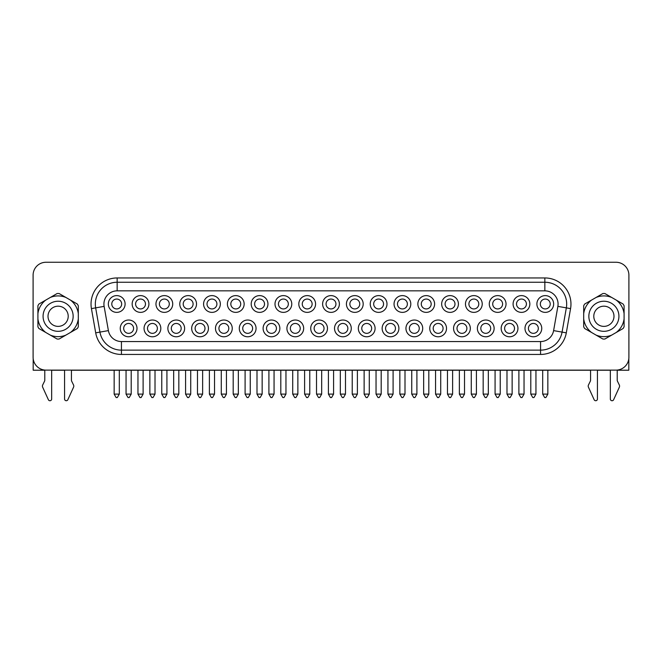 <?xml version="1.0" encoding="UTF-8"?>
<svg xmlns="http://www.w3.org/2000/svg" width="662" height="662" viewBox="0 0 662 662"><rect width="100%" height="100%" fill="white"/><g stroke="black" fill="none" stroke-linecap="round" stroke-linejoin="round"><path stroke-width="0.99" d="M68.211 316.279A10.095 10.095 0 0 0 58.115 306.183A10.095 10.095 0 0 0 48.012 316.279A10.095 10.095 0 0 0 58.115 326.383A10.095 10.095 0 0 0 68.211 316.279M73.151 316.279A15.044 15.044 0 0 0 58.115 301.235A15.044 15.044 0 0 0 43.071 316.279A15.044 15.044 0 0 0 58.115 331.323A15.044 15.044 0 0 0 73.151 316.279M613.988 316.279A10.095 10.095 0 0 1 603.885 326.383A10.095 10.095 0 0 1 593.789 316.279A10.095 10.095 0 0 1 603.885 306.183A10.095 10.095 0 0 1 613.988 316.279M618.929 316.279A15.044 15.044 0 0 1 603.885 331.323A15.044 15.044 0 0 1 588.849 316.279A15.044 15.044 0 0 1 603.885 301.235A15.044 15.044 0 0 1 618.929 316.279M51.669 370.124L51.669 399.029A1.721 1.721 0 0 1 48.384 399.74L42.658 387.179A2.582 2.582 0 0 1 42.691 384.978L44.528 381.229A2.582 2.582 0 0 0 44.793 380.096L44.793 370.075M597.438 370.124L597.438 399.029A1.721 1.721 0 0 1 594.162 399.74L588.435 387.179A2.582 2.582 0 0 1 588.468 384.978L590.305 381.229A2.582 2.582 0 0 0 590.57 380.096L590.57 370.124M172.724 303.99A8.383 8.383 0 0 1 164.341 312.373A8.383 8.383 0 0 1 155.967 303.99A8.383 8.383 0 0 1 164.341 295.608A8.383 8.383 0 0 1 172.724 303.99M159.401 303.99A4.94 4.94 0 0 0 164.341 308.931A4.94 4.94 0 0 0 169.29 303.99A4.94 4.94 0 0 0 164.341 299.05A4.94 4.94 0 0 0 159.401 303.99M184.632 328.402A8.383 8.383 0 0 1 176.249 336.776A8.383 8.383 0 0 1 167.867 328.402A8.383 8.383 0 0 1 176.249 320.019A8.383 8.383 0 0 1 184.632 328.402M171.309 328.402A4.94 4.94 0 0 0 176.249 333.342A4.94 4.94 0 0 0 181.189 328.402A4.94 4.94 0 0 0 176.249 323.453A4.94 4.94 0 0 0 171.309 328.402M148.917 303.99A8.383 8.383 0 0 1 140.534 312.373A8.383 8.383 0 0 1 132.16 303.99A8.383 8.383 0 0 1 140.534 295.608A8.383 8.383 0 0 1 148.917 303.99M135.594 303.99A4.94 4.94 0 0 0 140.534 308.931A4.94 4.94 0 0 0 145.475 303.99A4.94 4.94 0 0 0 140.534 299.05A4.94 4.94 0 0 0 135.594 303.99M160.825 328.402A8.383 8.383 0 0 1 152.442 336.776A8.383 8.383 0 0 1 144.059 328.402A8.383 8.383 0 0 1 152.442 320.019A8.383 8.383 0 0 1 160.825 328.402M147.502 328.402A4.94 4.94 0 0 0 152.442 333.342A4.94 4.94 0 0 0 157.382 328.402A4.94 4.94 0 0 0 152.442 323.453A4.94 4.94 0 0 0 147.502 328.402M125.11 303.99A8.383 8.383 0 0 1 116.727 312.373A8.383 8.383 0 0 1 108.345 303.99A8.383 8.383 0 0 1 116.727 295.608A8.383 8.383 0 0 1 125.11 303.99M111.787 303.99A4.94 4.94 0 0 0 116.727 308.931A4.94 4.94 0 0 0 121.667 303.99A4.94 4.94 0 0 0 116.727 299.05A4.94 4.94 0 0 0 111.787 303.99M137.009 328.402A8.383 8.383 0 0 1 128.635 336.776A8.383 8.383 0 0 1 120.252 328.402A8.383 8.383 0 0 1 128.635 320.019A8.383 8.383 0 0 1 137.009 328.402M123.686 328.402A4.94 4.94 0 0 0 128.635 333.342A4.94 4.94 0 0 0 133.575 328.402A4.94 4.94 0 0 0 128.635 323.453A4.94 4.94 0 0 0 123.686 328.402M506.033 303.99A8.383 8.383 0 0 1 497.659 312.373A8.383 8.383 0 0 1 489.276 303.99A8.383 8.383 0 0 1 497.659 295.608A8.383 8.383 0 0 1 506.033 303.99M492.71 303.99A4.94 4.94 0 0 0 497.659 308.931A4.94 4.94 0 0 0 502.599 303.99A4.94 4.94 0 0 0 497.659 299.05A4.94 4.94 0 0 0 492.71 303.99M494.133 328.402A8.383 8.383 0 0 1 485.751 336.776A8.383 8.383 0 0 1 477.368 328.402A8.383 8.383 0 0 1 485.751 320.019A8.383 8.383 0 0 1 494.133 328.402M480.811 328.402A4.94 4.94 0 0 0 485.751 333.342A4.94 4.94 0 0 0 490.691 328.402A4.94 4.94 0 0 0 485.751 323.453A4.94 4.94 0 0 0 480.811 328.402M517.941 328.402A8.383 8.383 0 0 1 509.558 336.776A8.383 8.383 0 0 1 501.175 328.402A8.383 8.383 0 0 1 509.558 320.019A8.383 8.383 0 0 1 517.941 328.402M504.618 328.402A4.94 4.94 0 0 0 509.558 333.342A4.94 4.94 0 0 0 514.498 328.402A4.94 4.94 0 0 0 509.558 323.453A4.94 4.94 0 0 0 504.618 328.402M529.84 303.99A8.383 8.383 0 0 1 521.466 312.373A8.383 8.383 0 0 1 513.083 303.99A8.383 8.383 0 0 1 521.466 295.608A8.383 8.383 0 0 1 529.84 303.99M516.526 303.99A4.94 4.94 0 0 0 521.466 308.931A4.94 4.94 0 0 0 526.406 303.99A4.94 4.94 0 0 0 521.466 299.05A4.94 4.94 0 0 0 516.526 303.99M553.655 303.99A8.383 8.383 0 0 1 545.273 312.373A8.383 8.383 0 0 1 536.89 303.99A8.383 8.383 0 0 1 545.273 295.608A8.383 8.383 0 0 1 553.655 303.99M540.333 303.99A4.94 4.94 0 0 0 545.273 308.931A4.94 4.94 0 0 0 550.213 303.99A4.94 4.94 0 0 0 545.273 299.05A4.94 4.94 0 0 0 540.333 303.99M541.748 328.402A8.383 8.383 0 0 1 533.365 336.776A8.383 8.383 0 0 1 524.991 328.402A8.383 8.383 0 0 1 533.365 320.019A8.383 8.383 0 0 1 541.748 328.402M528.425 328.402A4.94 4.94 0 0 0 533.365 333.342A4.94 4.94 0 0 0 538.314 328.402A4.94 4.94 0 0 0 533.365 323.453A4.94 4.94 0 0 0 528.425 328.402M434.611 303.99A8.383 8.383 0 0 1 426.229 312.373A8.383 8.383 0 0 1 417.854 303.99A8.383 8.383 0 0 1 426.229 295.608A8.383 8.383 0 0 1 434.611 303.99M421.289 303.99A4.94 4.94 0 0 0 426.229 308.931A4.94 4.94 0 0 0 431.177 303.99A4.94 4.94 0 0 0 426.229 299.05A4.94 4.94 0 0 0 421.289 303.99M422.712 328.402A8.383 8.383 0 0 1 414.329 336.776A8.383 8.383 0 0 1 405.947 328.402A8.383 8.383 0 0 1 414.329 320.019A8.383 8.383 0 0 1 422.712 328.402M409.389 328.402A4.94 4.94 0 0 0 414.329 333.342A4.94 4.94 0 0 0 419.269 328.402A4.94 4.94 0 0 0 414.329 323.453A4.94 4.94 0 0 0 409.389 328.402M458.418 303.99A8.383 8.383 0 0 1 450.036 312.373A8.383 8.383 0 0 1 441.662 303.99A8.383 8.383 0 0 1 450.036 295.608A8.383 8.383 0 0 1 458.418 303.99M445.096 303.99A4.94 4.94 0 0 0 450.036 308.931A4.94 4.94 0 0 0 454.984 303.99A4.94 4.94 0 0 0 450.036 299.05A4.94 4.94 0 0 0 445.096 303.99M446.519 328.402A8.383 8.383 0 0 1 438.136 336.776A8.383 8.383 0 0 1 429.754 328.402A8.383 8.383 0 0 1 438.136 320.019A8.383 8.383 0 0 1 446.519 328.402M433.196 328.402A4.94 4.94 0 0 0 438.136 333.342A4.94 4.94 0 0 0 443.077 328.402A4.94 4.94 0 0 0 438.136 323.453A4.94 4.94 0 0 0 433.196 328.402M482.226 303.99A8.383 8.383 0 0 1 473.851 312.373A8.383 8.383 0 0 1 465.469 303.99A8.383 8.383 0 0 1 473.851 295.608A8.383 8.383 0 0 1 482.226 303.99M468.903 303.99A4.94 4.94 0 0 0 473.851 308.931A4.94 4.94 0 0 0 478.792 303.99A4.94 4.94 0 0 0 473.851 299.05A4.94 4.94 0 0 0 468.903 303.99M470.326 328.402A8.383 8.383 0 0 1 461.944 336.776A8.383 8.383 0 0 1 453.561 328.402A8.383 8.383 0 0 1 461.944 320.019A8.383 8.383 0 0 1 470.326 328.402M457.003 328.402A4.94 4.94 0 0 0 461.944 333.342A4.94 4.94 0 0 0 466.884 328.402A4.94 4.94 0 0 0 461.944 323.453A4.94 4.94 0 0 0 457.003 328.402M220.338 303.99A8.383 8.383 0 0 1 211.964 312.373A8.383 8.383 0 0 1 203.582 303.99A8.383 8.383 0 0 1 211.964 295.608A8.383 8.383 0 0 1 220.338 303.99M207.016 303.99A4.94 4.94 0 0 0 211.964 308.931A4.94 4.94 0 0 0 216.904 303.99A4.94 4.94 0 0 0 211.964 299.05A4.94 4.94 0 0 0 207.016 303.99M232.246 328.402A8.383 8.383 0 0 1 223.864 336.776A8.383 8.383 0 0 1 215.481 328.402A8.383 8.383 0 0 1 223.864 320.019A8.383 8.383 0 0 1 232.246 328.402M218.923 328.402A4.94 4.94 0 0 0 223.864 333.342A4.94 4.94 0 0 0 228.804 328.402A4.94 4.94 0 0 0 223.864 323.453A4.94 4.94 0 0 0 218.923 328.402M196.531 303.99A8.383 8.383 0 0 1 188.149 312.373A8.383 8.383 0 0 1 179.774 303.99A8.383 8.383 0 0 1 188.149 295.608A8.383 8.383 0 0 1 196.531 303.99M183.209 303.99A4.94 4.94 0 0 0 188.149 308.931A4.94 4.94 0 0 0 193.097 303.99A4.94 4.94 0 0 0 188.149 299.05A4.94 4.94 0 0 0 183.209 303.99M208.439 328.402A8.383 8.383 0 0 1 200.056 336.776A8.383 8.383 0 0 1 191.674 328.402A8.383 8.383 0 0 1 200.056 320.019A8.383 8.383 0 0 1 208.439 328.402M195.116 328.402A4.94 4.94 0 0 0 200.056 333.342A4.94 4.94 0 0 0 204.997 328.402A4.94 4.94 0 0 0 200.056 323.453A4.94 4.94 0 0 0 195.116 328.402M267.953 303.99A8.383 8.383 0 0 1 259.578 312.373A8.383 8.383 0 0 1 251.196 303.99A8.383 8.383 0 0 1 259.578 295.608A8.383 8.383 0 0 1 267.953 303.99M254.63 303.99A4.94 4.94 0 0 0 259.578 308.931A4.94 4.94 0 0 0 264.519 303.99A4.94 4.94 0 0 0 259.578 299.05A4.94 4.94 0 0 0 254.63 303.99M279.861 328.402A8.383 8.383 0 0 1 271.478 336.776A8.383 8.383 0 0 1 263.104 328.402A8.383 8.383 0 0 1 271.478 320.019A8.383 8.383 0 0 1 279.861 328.402M266.538 328.402A4.94 4.94 0 0 0 271.478 333.342A4.94 4.94 0 0 0 276.426 328.402A4.94 4.94 0 0 0 271.478 323.453A4.94 4.94 0 0 0 266.538 328.402M256.053 328.402A8.383 8.383 0 0 1 247.671 336.776A8.383 8.383 0 0 1 239.288 328.402A8.383 8.383 0 0 1 247.671 320.019A8.383 8.383 0 0 1 256.053 328.402M242.731 328.402A4.94 4.94 0 0 0 247.671 333.342A4.94 4.94 0 0 0 252.611 328.402A4.94 4.94 0 0 0 247.671 323.453A4.94 4.94 0 0 0 242.731 328.402M244.146 303.99A8.383 8.383 0 0 1 235.771 312.373A8.383 8.383 0 0 1 227.389 303.99A8.383 8.383 0 0 1 235.771 295.608A8.383 8.383 0 0 1 244.146 303.99M230.823 303.99A4.94 4.94 0 0 0 235.771 308.931A4.94 4.94 0 0 0 240.711 303.99A4.94 4.94 0 0 0 235.771 299.05A4.94 4.94 0 0 0 230.823 303.99M410.804 303.99A8.383 8.383 0 0 1 402.422 312.373A8.383 8.383 0 0 1 394.047 303.99A8.383 8.383 0 0 1 402.422 295.608A8.383 8.383 0 0 1 410.804 303.99M397.481 303.99A4.94 4.94 0 0 0 402.422 308.931A4.94 4.94 0 0 0 407.37 303.99A4.94 4.94 0 0 0 402.422 299.05A4.94 4.94 0 0 0 397.481 303.99M398.896 328.402A8.383 8.383 0 0 1 390.522 336.776A8.383 8.383 0 0 1 382.139 328.402A8.383 8.383 0 0 1 390.522 320.019A8.383 8.383 0 0 1 398.896 328.402M385.574 328.402A4.94 4.94 0 0 0 390.522 333.342A4.94 4.94 0 0 0 395.462 328.402A4.94 4.94 0 0 0 390.522 323.453A4.94 4.94 0 0 0 385.574 328.402M303.668 328.402A8.383 8.383 0 0 1 295.285 336.776A8.383 8.383 0 0 1 286.911 328.402A8.383 8.383 0 0 1 295.285 320.019A8.383 8.383 0 0 1 303.668 328.402M290.345 328.402A4.94 4.94 0 0 0 295.285 333.342A4.94 4.94 0 0 0 300.234 328.402A4.94 4.94 0 0 0 295.285 323.453A4.94 4.94 0 0 0 290.345 328.402M327.475 328.402A8.383 8.383 0 0 1 319.092 336.776A8.383 8.383 0 0 1 310.718 328.402A8.383 8.383 0 0 1 319.092 320.019A8.383 8.383 0 0 1 327.475 328.402M314.152 328.402A4.94 4.94 0 0 0 319.092 333.342A4.94 4.94 0 0 0 324.041 328.402A4.94 4.94 0 0 0 319.092 323.453A4.94 4.94 0 0 0 314.152 328.402M351.282 328.402A8.383 8.383 0 0 1 342.908 336.776A8.383 8.383 0 0 1 334.525 328.402A8.383 8.383 0 0 1 342.908 320.019A8.383 8.383 0 0 1 351.282 328.402M337.959 328.402A4.94 4.94 0 0 0 342.908 333.342A4.94 4.94 0 0 0 347.848 328.402A4.94 4.94 0 0 0 342.908 323.453A4.94 4.94 0 0 0 337.959 328.402M375.089 328.402A8.383 8.383 0 0 1 366.715 336.776A8.383 8.383 0 0 1 358.332 328.402A8.383 8.383 0 0 1 366.715 320.019A8.383 8.383 0 0 1 375.089 328.402M361.766 328.402A4.94 4.94 0 0 0 366.715 333.342A4.94 4.94 0 0 0 371.655 328.402A4.94 4.94 0 0 0 366.715 323.453A4.94 4.94 0 0 0 361.766 328.402M386.997 303.99A8.383 8.383 0 0 1 378.614 312.373A8.383 8.383 0 0 1 370.232 303.99A8.383 8.383 0 0 1 378.614 295.608A8.383 8.383 0 0 1 386.997 303.99M373.674 303.99A4.94 4.94 0 0 0 378.614 308.931A4.94 4.94 0 0 0 383.555 303.99A4.94 4.94 0 0 0 378.614 299.05A4.94 4.94 0 0 0 373.674 303.99M363.19 303.99A8.383 8.383 0 0 1 354.807 312.373A8.383 8.383 0 0 1 346.425 303.99A8.383 8.383 0 0 1 354.807 295.608A8.383 8.383 0 0 1 363.19 303.99M349.867 303.99A4.94 4.94 0 0 0 354.807 308.931A4.94 4.94 0 0 0 359.747 303.99A4.94 4.94 0 0 0 354.807 299.05A4.94 4.94 0 0 0 349.867 303.99M339.383 303.99A8.383 8.383 0 0 1 331 312.373A8.383 8.383 0 0 1 322.617 303.99A8.383 8.383 0 0 1 331 295.608A8.383 8.383 0 0 1 339.383 303.99M326.06 303.99A4.94 4.94 0 0 0 331 308.931A4.94 4.94 0 0 0 335.94 303.99A4.94 4.94 0 0 0 331 299.05A4.94 4.94 0 0 0 326.06 303.99M315.575 303.99A8.383 8.383 0 0 1 307.193 312.373A8.383 8.383 0 0 1 298.81 303.99A8.383 8.383 0 0 1 307.193 295.608A8.383 8.383 0 0 1 315.575 303.99M302.253 303.99A4.94 4.94 0 0 0 307.193 308.931A4.94 4.94 0 0 0 312.133 303.99A4.94 4.94 0 0 0 307.193 299.05A4.94 4.94 0 0 0 302.253 303.99M291.768 303.99A8.383 8.383 0 0 1 283.386 312.373A8.383 8.383 0 0 1 275.003 303.99A8.383 8.383 0 0 1 283.386 295.608A8.383 8.383 0 0 1 291.768 303.99M278.445 303.99A4.94 4.94 0 0 0 283.386 308.931A4.94 4.94 0 0 0 288.326 303.99A4.94 4.94 0 0 0 283.386 299.05A4.94 4.94 0 0 0 278.445 303.99M104.124 306.374L108.394 330.611A13.24 13.24 0 0 0 121.436 341.551L540.564 341.551A13.24 13.24 0 0 0 553.606 330.611L557.876 306.374A13.24 13.24 0 0 0 544.843 290.841L117.157 290.841A13.24 13.24 0 0 0 104.124 306.374L95.659 307.863A21.829 21.829 0 0 1 117.157 282.244L544.843 282.244A21.829 21.829 0 0 1 566.341 307.863L562.071 332.101A21.829 21.829 0 0 1 540.564 350.14L121.436 350.14A21.829 21.829 0 0 1 99.929 332.101L95.659 307.863L91.43 308.616A26.132 26.132 0 0 1 117.157 277.949L544.843 277.949A26.132 26.132 0 0 1 570.57 308.616L566.3 332.854A26.132 26.132 0 0 1 540.564 354.443L121.436 354.443A26.132 26.132 0 0 1 95.7 332.854L91.43 308.616M597.438 370.215L610.331 370.215M617.207 370.215L628.817 370.215L628.817 358.721M51.669 370.215L64.562 370.215M71.43 370.215L590.57 370.215M70.495 332.448L77.33 328.509A22.773 22.773 0 0 0 78.306 326.805L78.306 318.918A20.373 20.373 0 0 1 70.495 332.448L59.092 339.035A22.773 22.773 0 0 1 57.131 339.035L50.295 335.096A20.373 20.373 0 0 0 65.927 335.096M78.306 313.639L78.306 305.753A22.773 22.773 0 0 0 77.33 304.048L70.495 300.109A20.373 20.373 0 0 1 78.306 313.639L78.306 318.918M65.927 297.47L59.092 293.523A22.773 22.773 0 0 0 57.131 293.523L50.295 297.47A20.373 20.373 0 0 1 65.927 297.47L70.495 300.109M45.728 300.109L38.892 304.048A22.773 22.773 0 0 0 37.916 305.753L37.916 313.639A20.373 20.373 0 0 1 45.728 300.109L50.295 297.47M37.916 318.918L37.916 326.805A22.773 22.773 0 0 0 38.892 328.509L45.728 332.448A20.373 20.373 0 0 1 37.916 318.918L37.916 313.639M611.705 335.096L604.869 339.035A22.773 22.773 0 0 1 602.908 339.035L596.073 335.096A20.373 20.373 0 0 0 611.705 335.096L623.107 328.509A22.773 22.773 0 0 0 624.084 326.805L624.084 318.918A20.373 20.373 0 0 1 616.272 332.448M591.505 332.448L584.67 328.509A22.773 22.773 0 0 1 583.694 326.805L583.694 318.918A20.373 20.373 0 0 0 591.505 332.448L596.073 335.096M583.694 313.639L583.694 305.753A22.773 22.773 0 0 1 584.67 304.048L591.505 300.109A20.373 20.373 0 0 0 583.694 313.639L583.694 318.918M596.073 297.47L602.908 293.523A22.773 22.773 0 0 1 604.869 293.523L611.705 297.47A20.373 20.373 0 0 0 596.073 297.47L591.505 300.109M616.272 300.109L623.107 304.048A22.773 22.773 0 0 1 624.084 305.753L624.084 313.639A20.373 20.373 0 0 0 616.272 300.109L611.705 297.47M624.084 318.918L624.084 313.639M45.992 262.26A12.892 12.892 0 0 0 33.1 275.152L33.1 357.232A12.892 12.892 0 0 0 45.992 370.124L616.008 370.124A12.892 12.892 0 0 0 628.9 357.232L628.9 275.152A12.892 12.892 0 0 0 616.008 262.26L45.992 262.26M619.359 369.686L619.359 370.215M33.183 358.721L33.183 370.215L44.793 370.215M42.641 369.686L42.641 370.215M328.418 394.105L333.582 394.105L331.596 397.548L330.404 397.548L328.418 394.105L328.418 370.215M333.582 394.105L333.582 370.215M316.519 394.105L321.674 394.105L319.688 397.548L318.505 397.548L316.519 394.105L316.519 370.215M321.674 394.105L321.674 370.215M309.775 370.215L309.775 394.105L304.611 394.105L304.611 370.215M309.775 394.105L307.789 397.548L306.597 397.548L304.611 394.105M292.712 394.105L297.867 394.105L295.881 397.548L294.698 397.548L292.712 394.105L292.712 370.215M297.867 394.105L297.867 370.215M357.389 370.215L357.389 394.105L352.225 394.105L352.225 370.215M357.389 394.105L355.403 397.548L354.211 397.548L352.225 394.105M340.326 394.105L345.481 394.105L343.495 397.548L342.312 397.548L340.326 394.105L340.326 370.215M345.481 394.105L345.481 370.215M364.133 394.105L369.288 394.105L367.302 397.548L366.119 397.548L364.133 394.105L364.133 370.215M369.288 394.105L369.288 370.215M381.196 370.215L381.196 394.105L376.041 394.105L376.041 370.215M381.196 394.105L379.21 397.548L378.019 397.548L376.041 394.105M285.959 370.215L285.959 394.105L280.804 394.105L280.804 370.215M285.959 394.105L283.981 397.548L282.79 397.548L280.804 394.105M256.997 394.105L262.152 394.105L260.166 397.548L258.983 397.548L256.997 394.105L256.997 370.215M262.152 394.105L262.152 370.215M268.904 394.105L274.06 394.105L272.074 397.548L270.89 397.548L268.904 394.105L268.904 370.215M274.06 394.105L274.06 370.215M245.097 394.105L250.253 394.105L248.267 397.548L247.075 397.548L245.097 394.105L245.097 370.215M250.253 394.105L250.253 370.215M233.19 394.105L238.345 394.105L236.359 397.548L235.175 397.548L233.19 394.105L233.19 370.215M238.345 394.105L238.345 370.215M387.94 394.105L393.096 394.105L391.11 397.548L389.926 397.548L387.94 394.105L387.94 370.215M393.096 394.105L393.096 370.215M399.848 394.105L405.003 394.105L403.017 397.548L401.834 397.548L399.848 394.105L399.848 370.215M405.003 394.105L405.003 370.215M411.747 394.105L416.903 394.105L414.925 397.548L413.733 397.548L411.747 394.105L411.747 370.215M416.903 394.105L416.903 370.215M423.655 394.105L428.811 394.105L426.824 397.548L425.641 397.548L423.655 394.105L423.655 370.215M428.811 394.105L428.811 370.215M435.555 394.105L440.718 394.105L438.732 397.548L437.541 397.548L435.555 394.105L435.555 370.215M440.718 394.105L440.718 370.215M447.462 394.105L452.618 394.105L450.632 397.548L449.448 397.548L447.462 394.105L447.462 370.215M452.618 394.105L452.618 370.215M459.362 394.105L464.525 394.105L462.539 397.548L461.348 397.548L459.362 394.105L459.362 370.215M464.525 394.105L464.525 370.215M471.27 394.105L476.425 394.105L474.439 397.548L473.256 397.548L471.27 394.105L471.27 370.215M476.425 394.105L476.425 370.215M221.282 394.105L226.445 394.105L224.459 397.548L223.268 397.548L221.282 394.105L221.282 370.215M226.445 394.105L226.445 370.215M209.382 394.105L214.538 394.105L212.552 397.548L211.368 397.548L209.382 394.105L209.382 370.215M214.538 394.105L214.538 370.215M197.475 394.105L202.638 394.105L200.652 397.548L199.461 397.548L197.475 394.105L197.475 370.215M202.638 394.105L202.638 370.215M185.575 394.105L190.73 394.105L188.744 397.548L187.561 397.548L185.575 394.105L185.575 370.215M190.73 394.105L190.73 370.215M483.169 394.105L488.333 394.105L486.347 397.548L485.155 397.548L483.169 394.105L483.169 370.215M488.333 394.105L488.333 370.215M495.077 394.105L500.232 394.105L498.246 397.548L497.063 397.548L495.077 394.105L495.077 370.215M500.232 394.105L500.232 370.215M506.984 394.105L512.14 394.105L510.154 397.548L508.962 397.548L506.984 394.105L506.984 370.215M512.14 394.105L512.14 370.215M518.884 394.105L524.039 394.105L522.053 397.548L520.87 397.548L518.884 394.105L518.884 370.215M524.039 394.105L524.039 370.215M530.792 394.105L535.947 394.105L533.961 397.548L532.778 397.548L530.792 394.105L530.792 370.215M535.947 394.105L535.947 370.215M173.667 394.105L178.831 394.105L176.845 397.548L175.653 397.548L173.667 394.105L173.667 370.215M178.831 394.105L178.831 370.215M161.768 394.105L166.923 394.105L164.937 397.548L163.754 397.548L161.768 394.105L161.768 370.215M166.923 394.105L166.923 370.215M137.961 394.105L143.116 394.105L141.13 397.548L139.947 397.548L137.961 394.105L137.961 370.215M143.116 394.105L143.116 370.215M149.86 394.105L155.016 394.105L153.038 397.548L151.846 397.548L149.86 394.105L149.86 370.215M155.016 394.105L155.016 370.215M114.154 394.105L119.309 394.105L117.323 397.548L116.131 397.548L114.154 394.105L114.154 370.215M119.309 394.105L119.309 370.215M126.053 394.105L131.208 394.105L129.222 397.548L128.039 397.548L126.053 394.105L126.053 370.215M131.208 394.105L131.208 370.215M542.691 394.105L547.846 394.105L545.869 397.548L544.677 397.548L542.691 394.105L542.691 370.215M547.846 394.105L547.846 370.215M617.207 370.075L617.207 380.096A2.582 2.582 0 0 0 617.472 381.229L619.309 384.978A2.582 2.582 0 0 1 619.342 387.179L613.616 399.74A1.721 1.721 0 0 1 610.331 399.029L610.331 370.124M71.43 370.124L71.43 380.096A2.582 2.582 0 0 0 71.695 381.229L73.532 384.978A2.582 2.582 0 0 1 73.565 387.179L67.838 399.74A1.721 1.721 0 0 1 64.562 399.029L64.562 370.124M50.295 335.096L45.728 332.448M95.328 304.073A21.829 21.829 0 0 1 117.157 282.244L117.157 277.949M121.436 341.551L121.436 350.14A21.829 21.829 0 0 1 99.929 332.101L95.7 332.854M566.3 332.854L562.071 332.101A21.829 21.829 0 0 1 540.564 350.14L540.564 341.551M544.843 290.841L544.843 282.244A21.829 21.829 0 0 1 566.341 307.863L557.876 306.374M117.157 290.841L117.157 282.244M562.071 332.101L553.606 330.611M108.394 330.611L99.929 332.101M570.57 308.616L566.341 307.863M544.843 282.244L544.843 277.949M540.564 354.443L540.564 350.14M121.436 354.443L121.436 350.14"/></g></svg>
